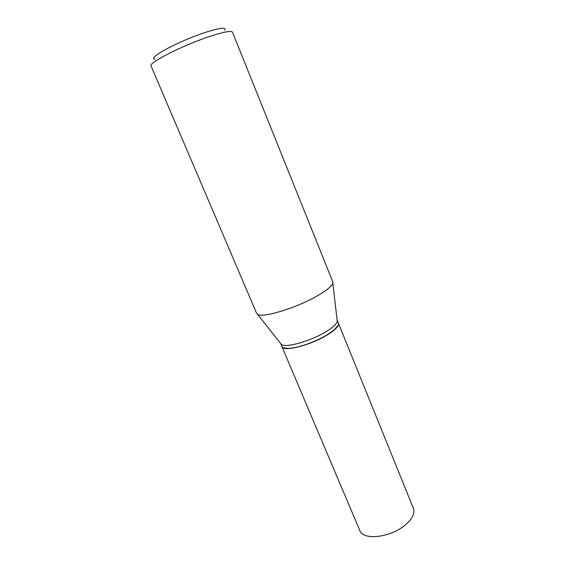 <?xml version="1.0" encoding="UTF-8"?>
<svg xmlns="http://www.w3.org/2000/svg" width="565" height="565" viewBox="0 0 565 565"><rect width="100%" height="100%" fill="white"/><g stroke="black" fill="none" stroke-linecap="round" stroke-linejoin="round"><path stroke-width="0.85" d="M404.759 525.401C412.252 519.136 415.134 513.472 413.411 508.408L338.407 323.18C339.191 325.956 335.342 329.96 326.86 335.179C310.107 345.469 283.023 352.136 281.907 346.585L359.849 530.599C362.9 540.521 389.991 537.739 404.759 525.401M280.544 343.343L281.843 346.43C282.549 347.991 285.092 348.626 289.471 348.337C298.694 347.757 315.729 341.712 326.789 335.024L334.303 329.762C337.602 326.881 338.951 324.635 338.35 323.025L337.079 319.924M280.6 343.499L281.427 344.459C285.523 348.153 310.277 341.288 325.546 331.987C332.679 327.672 336.578 324.119 337.249 321.344L337.15 320.072M283.736 347.927L289.654 348.414C298.829 347.842 315.764 341.832 326.761 335.179L334.226 329.953L338.061 325.426M155.135 59.099C145.904 58.696 179.317 40.687 205.851 32.233C220.244 27.72 226.551 27.064 224.764 30.256M210.646 36.146C224.093 31.809 231.375 30.496 232.49 32.212L332.764 281.766L332.813 283.065C331.86 286.236 326.492 290.608 316.725 296.194C295.693 308.278 262.139 318.3 257.499 314.26L256.609 313.307L151.06 65.943C147.832 63.04 183.738 44.847 210.646 36.146M337.249 321.344L332.813 283.065M281.427 344.459L257.499 314.26"/></g></svg>
